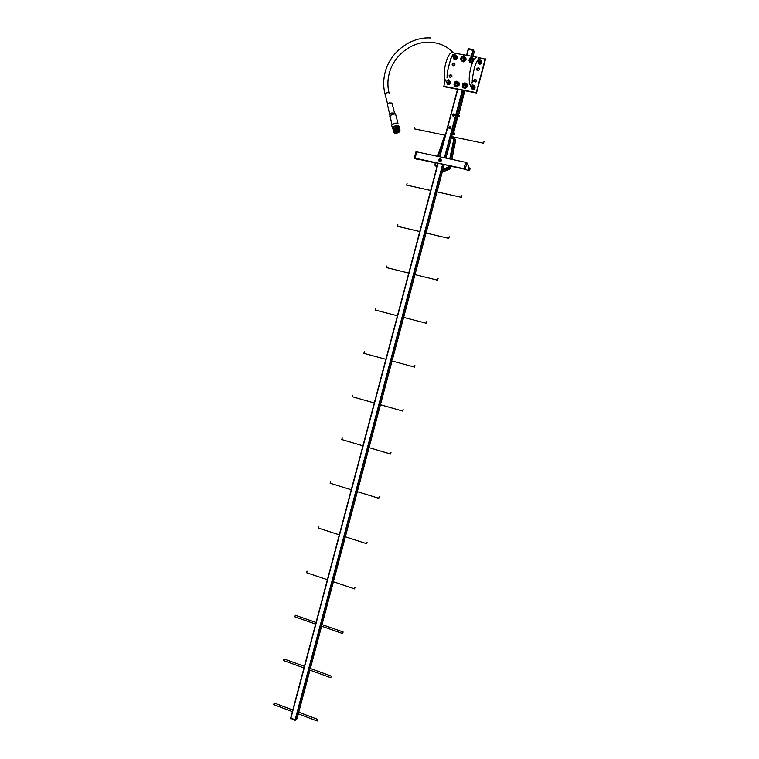 <?xml version="1.0" encoding="UTF-8"?>
<svg xmlns="http://www.w3.org/2000/svg" width="759" height="759" viewBox="0 0 759 759"><rect width="100%" height="100%" fill="white"/><g stroke="black" fill="none" stroke-linecap="round" stroke-linejoin="round"><path stroke-width="1.14" d="M469.546 168.052L468.996 170.272M469.204 168.024L468.749 170.158M469.385 168.062L468.521 170.566M414.329 158.119L415.941 151.857L416.757 151.876L415.088 158.195L414.281 158.138L417.924 159.684L415.23 158.337L464.091 168.868L468.246 170.538L463.977 168.735L465.675 162.331L466.918 162.853L469.015 167.568L468.379 170.481M470.466 85.463L472.136 87.247L473.635 85.928L472.013 84.002M471.159 87.361C472.297 88.48 473.293 88.291 474.147 86.782L473.958 85.52M471.216 87.456C472.354 88.575 473.35 88.386 474.195 86.877L474.014 85.615M471.273 87.551C472.411 88.67 473.407 88.48 474.252 86.972L474.071 85.71M471.33 87.646C472.468 88.765 473.464 88.566 474.309 87.067L474.128 85.805M471.386 87.74C472.525 88.86 473.521 88.661 474.366 87.162L474.185 85.9M471.443 87.835C472.582 88.955 473.578 88.756 474.422 87.257L474.242 85.995M471.5 87.93C472.639 89.04 473.635 88.85 474.479 87.351L474.299 86.09M471.614 88.12C472.753 89.23 473.749 89.04 474.593 87.541L474.413 86.279M471.671 88.205C472.81 89.325 473.806 89.135 474.65 87.636L474.47 86.374M471.956 86.943L470.798 85.776L471.519 86.232L473.018 84.904M471.728 88.3C472.866 89.42 473.863 89.23 474.707 87.731L474.527 86.469M471.785 88.395C472.923 89.515 473.92 89.325 474.764 87.826L474.584 86.564M471.842 88.49C472.98 89.609 473.977 89.41 474.821 87.911L474.631 86.659M471.899 88.585C473.037 89.695 474.033 89.505 474.878 88.006L474.688 86.744M471.956 88.68C473.094 89.79 474.09 89.6 474.935 88.101L474.745 86.839M474.992 88.196L474.802 86.934M477.24 60.568L478.777 61.773L480.419 60.426L478.929 58.509M477.696 59.999L477.753 60.938M477.866 59.838L477.781 60.986M478.132 59.657L477.743 60.625M478.35 59.6L477.8 60.644M478.483 59.657L477.904 60.473M477.705 61.574C478.844 62.769 479.859 62.589 480.741 61.043L480.599 59.838M478.54 59.752L477.952 60.568M477.762 61.678C478.901 62.864 479.906 62.693 480.798 61.147L480.646 59.942M477.819 61.783C478.957 62.969 479.963 62.788 480.855 61.251L480.703 60.046M477.876 61.887C479.005 63.073 480.02 62.893 480.912 61.356L480.76 60.151M477.326 60.454L478.123 60.881M477.933 61.982C479.062 63.177 480.077 62.997 480.959 61.451L480.817 60.255M477.99 62.086C479.119 63.272 480.134 63.101 481.016 61.555L480.874 60.35M478.047 62.191C479.176 63.376 480.181 63.196 481.073 61.659L480.921 60.454M478.094 62.295C479.233 63.481 480.238 63.301 481.13 61.764L480.978 60.559M478.151 62.39C479.29 63.576 480.295 63.405 481.187 61.868L481.035 60.663M478.208 62.494C479.337 63.68 480.352 63.5 481.234 61.963L481.092 60.767M478.388 63.49L478.284 62.627C479.394 63.784 480.4 63.604 481.291 62.067L481.14 60.862M478.322 62.693C479.451 63.879 480.456 63.709 481.348 62.172L481.197 60.967M478.379 62.798C479.508 63.984 480.513 63.813 481.405 62.276L481.253 61.071M478.426 62.902C479.565 64.088 480.57 63.908 481.453 62.371L481.31 61.175M478.483 63.006C479.612 64.183 480.627 64.012 481.51 62.475L481.358 61.27M478.54 63.101C479.669 64.287 480.675 64.117 481.567 62.58L481.415 61.375M478.597 63.206C479.726 64.392 480.732 64.211 481.614 62.674L481.472 61.479M478.654 63.31C479.783 64.487 480.789 64.316 481.671 62.779L481.529 61.583M481.728 62.883L481.576 61.678M452.468 55.597L453.977 57.153L455.618 55.815L454.176 53.908M452.933 55.16L453.797 56.859M453.104 55.065L453.028 56.375M453.275 55.018L453.066 56.422M453.417 55.027L453.057 55.663M452.905 56.83C454.034 57.94 455.021 57.741 455.865 56.232L455.685 54.971M453.521 55.094L453.114 55.768M452.962 56.934C454.1 58.045 455.087 57.845 455.931 56.337L455.742 55.075M453.578 55.198L453.18 55.872M453.028 57.029C454.157 58.139 455.153 57.95 455.988 56.441L455.808 55.179M453.597 55.35L453.246 55.976M453.095 57.134C454.224 58.244 455.21 58.045 456.055 56.545L455.865 55.284M453.569 55.549L454.954 54.705M453.151 57.238C454.29 58.348 455.277 58.149 456.112 56.65L455.931 55.388M453.218 57.342C454.347 58.452 455.334 58.253 456.178 56.745L455.988 55.492M453.275 57.447C454.413 58.557 455.4 58.358 456.235 56.849L456.055 55.587M453.341 57.551C454.47 58.652 455.457 58.462 456.301 56.953L456.112 55.692M453.408 57.646C454.537 58.756 455.523 58.557 456.358 57.058L456.178 55.796M456.225 55.872L457.203 58.007L455.248 59.591L453.446 57.722C454.594 58.86 455.58 58.661 456.425 57.162L456.235 55.9M453.531 57.855C454.66 58.965 455.647 58.766 456.482 57.267L456.301 56.005M453.588 57.959C454.717 59.069 455.704 58.87 456.548 57.371L456.358 56.109M453.654 58.064C454.783 59.164 455.77 58.974 456.605 57.466L456.425 56.213M453.711 58.158C454.84 59.268 455.827 59.069 456.671 57.57L456.482 56.318M453.778 58.263C454.907 59.373 455.893 59.174 456.728 57.675L456.548 56.413M453.835 58.367C454.973 59.477 455.95 59.278 456.795 57.779L456.605 56.517M453.901 58.471C455.03 59.572 456.017 59.382 456.852 57.883L456.671 56.621M453.967 58.566C455.096 59.676 456.074 59.477 456.918 57.978L456.728 56.726M454.024 58.671C455.153 59.781 456.14 59.581 456.975 58.082L456.795 56.83M454.091 58.775C455.22 59.876 456.197 59.686 457.041 58.187L456.852 56.934M457.098 58.291L456.918 57.029M445.78 80.786L447.393 82.475L448.911 81.156L448.256 79.448M446.055 81.896C447.193 82.94 448.171 82.722 448.977 81.251L448.265 79.515M446.121 81.991C447.26 83.035 448.237 82.816 449.034 81.346L448.816 80.027M446.178 82.086C447.326 83.129 448.303 82.911 449.1 81.45L448.873 80.122M446.245 82.181C447.393 83.224 448.36 83.016 449.167 81.545L448.939 80.217M446.311 82.276C447.459 83.319 448.427 83.11 449.233 81.64L449.005 80.312M446.377 82.37C447.516 83.414 448.493 83.205 449.29 81.735L449.062 80.416M446.444 82.465C447.582 83.509 448.56 83.3 449.356 81.83L449.129 80.511M446.501 82.56C447.649 83.604 448.616 83.395 449.423 81.925L449.195 80.606M446.567 82.655C447.715 83.699 448.683 83.49 449.48 82.019L449.262 80.701M446.634 82.75C447.772 83.794 448.749 83.585 449.546 82.114L449.319 80.796M446.7 82.845C447.838 83.888 448.806 83.68 449.613 82.209L449.385 80.89M446.766 82.94C447.905 83.983 448.873 83.775 449.67 82.304L449.451 80.985M446.823 83.035C447.971 84.078 448.939 83.87 449.736 82.399L449.508 81.08M446.89 83.129C448.028 84.173 449.005 83.964 449.802 82.494L449.575 81.175M446.956 83.224C448.095 84.268 449.062 84.059 449.869 82.589L449.641 81.27M447.023 83.319C448.161 84.363 449.129 84.154 449.926 82.684L449.707 81.365M447.203 82.181L446.14 81.26M447.079 83.414C448.227 84.458 449.195 84.249 449.992 82.778L449.764 81.46M447.146 83.509C448.284 84.553 449.252 84.344 450.059 82.873L449.831 81.564M447.212 83.604C448.351 84.647 449.319 84.429 450.115 82.968L449.897 81.659M447.279 83.699C448.417 84.742 449.385 84.524 450.182 83.063L449.954 81.754M447.336 83.794C448.474 84.837 449.442 84.619 450.248 83.158L450.021 81.849M447.402 83.888C448.541 84.932 449.508 84.714 450.305 83.253L450.087 81.944M447.468 83.983C448.607 85.027 449.575 84.809 450.372 83.348L450.144 82.038M450.438 83.443L450.21 82.133M454.47 82.114L454.005 84.486L455.779 85.909L458.019 84.97L458.483 82.598L456.709 81.175L454.47 82.114M458.132 83.851C457.525 81.052 456.235 80.805 454.271 83.101C454.878 85.9 456.168 86.146 458.132 83.851M455.182 84.135L457.326 83.689L457.165 82.731M455.125 84.04L457.269 83.604L457.108 82.646M455.068 83.955L457.212 83.509L457.051 82.551M455.002 83.86L457.155 83.424L456.994 82.456M454.945 83.765L457.098 83.329L456.927 82.37M454.888 83.68L457.032 83.234L456.871 82.276M454.821 83.585L456.975 83.148L456.814 82.181M456.918 83.054C456.557 81.422 455.808 81.27 454.66 82.617C455.011 84.258 455.77 84.401 456.918 83.054M456.757 82.997C456.444 81.564 455.779 81.431 454.774 82.608C455.087 84.04 455.751 84.173 456.757 82.997M462.743 83.718L462.278 86.09L464.053 87.513L466.301 86.573L466.766 84.202L464.992 82.769L462.743 83.718M466.415 85.454C465.808 82.646 464.508 82.389 462.544 84.704C463.151 87.503 464.451 87.759 466.415 85.454M463.445 85.72L465.609 85.293L465.457 84.344M463.388 85.625L465.552 85.207L465.4 84.258M463.332 85.539L465.495 85.112L465.343 84.164M463.275 85.444L465.438 85.017L465.286 84.078M463.218 85.359L465.39 84.932L465.229 83.983M463.161 85.264L465.333 84.837L465.172 83.888M463.104 85.179L465.276 84.752L465.115 83.803M465.22 84.657C464.859 83.016 464.1 82.873 462.943 84.221C463.303 85.862 464.062 86.004 465.22 84.657M465.049 84.591C464.736 83.158 464.072 83.035 463.066 84.211C463.379 85.644 464.043 85.776 465.049 84.591M469.47 58.377L469.005 60.758L470.789 62.172L473.037 61.213L473.512 58.841L471.719 57.418L469.47 58.377M473.161 60.084C472.544 57.286 471.244 57.039 469.271 59.363C469.887 62.162 471.178 62.409 473.161 60.084M470.153 60.322L472.345 59.933L472.221 59.031M470.096 60.227L472.297 59.838L472.174 58.936M470.039 60.122L472.24 59.733L472.117 58.832M469.982 60.027L472.183 59.638L472.06 58.737M469.925 59.933L472.126 59.544L472.003 58.633M469.878 59.828L472.079 59.439L471.946 58.538M469.821 59.733L472.022 59.344L471.899 58.443M471.965 59.249C471.605 57.608 470.846 57.466 469.688 58.822C470.049 60.464 470.808 60.606 471.965 59.249M471.804 59.183C471.481 57.75 470.827 57.627 469.812 58.813C470.125 60.246 470.789 60.369 471.804 59.183M461.178 56.84L460.713 59.202L462.487 60.625L464.736 59.667L465.201 57.295L463.417 55.881L461.178 56.84M464.85 58.538C464.233 55.739 462.943 55.502 460.979 57.817C461.586 60.616 462.876 60.853 464.85 58.538M461.861 58.794L464.043 58.386L463.91 57.466M461.804 58.69L463.986 58.291L463.853 57.371M461.747 58.595L463.929 58.187L463.796 57.276M461.69 58.5L463.872 58.092L463.74 57.172M461.633 58.396L463.815 57.997L463.683 57.077M461.576 58.301L463.758 57.893L463.626 56.972M461.519 58.206L463.702 57.798L463.569 56.878M463.645 57.703C463.284 56.062 462.525 55.919 461.377 57.276C461.738 58.917 462.487 59.05 463.645 57.703M463.474 57.637C463.161 56.204 462.506 56.081 461.5 57.267C461.814 58.699 462.468 58.822 463.474 57.637M454.537 85.957L456.89 87.048L459.356 84.894L459.024 82.788M454.11 84.629L456.823 86.962L459.29 84.799C459.556 83.158 458.92 82.114 457.373 81.678M454.793 85.52L456.804 86.526L458.882 84.723L458.759 83.224M458.379 85.217L458.74 83.395M462.762 87.522L465.163 88.651L467.62 86.498L467.316 84.42M462.354 86.203L465.106 88.556L467.563 86.403C467.829 84.761 467.193 83.718 465.656 83.272M463.028 87.086L465.087 88.129L467.146 86.327L467.032 84.837M466.652 86.811L467.013 84.989M472.525 58.016L474.1 59.23M461.159 60.635L463.369 61.849L466.054 59.657L465.789 57.646M460.789 59.344L463.303 61.745L465.998 59.553L464.214 56.47M461.425 60.198L463.322 61.308L465.58 59.477L465.457 57.988M465.077 59.952L465.447 58.13M476.491 80.046L475.295 79.562L473.872 80.777L473.91 81.697M473.644 80.397L475.115 82.162L476.529 80.947L475.068 79.173L473.644 80.397M479.565 68.576L478.407 68.073L476.918 69.306L476.956 70.179M476.699 68.908L478.123 70.672L479.584 69.448L478.179 67.674L476.699 68.908M454.907 63.889L453.844 63.452L452.355 64.676L452.402 65.597M452.108 64.278L453.474 66.033L454.954 64.809L453.597 63.054L452.108 64.278M451.871 75.283L450.77 74.866L449.337 76.08L449.404 77.038M449.081 75.691L450.504 77.446L451.928 76.242L450.523 74.477L449.081 75.691M471.548 88.006L471.709 88.869M471.32 87.636L473.331 89.505L475.106 87.949L474.119 85.786M478.056 62.219L479.916 64.192L481.851 62.599L480.94 60.492M453.692 58.13L453.844 58.965M447.042 83.348L447.231 84.192M446.785 82.978L448.73 84.752L450.523 83.186L449.47 81.014M452.525 115.615L453.436 115.985L454.091 114.4M453.54 114.03L453.038 115.937L453.54 114.03M452.449 115.729L453.474 116.127L454.224 114.353M453.607 113.954L453.199 113.954C452.013 114.666 451.956 115.387 453.038 116.099L453.455 116.108C454.632 115.387 454.688 114.675 453.607 113.954M453.465 114.068L453.019 115.757L453.465 114.068M453.047 115.055L453.626 114.571L452.696 114.827L453.208 115.34M452.392 114.932L453.038 115.88C454.337 115.51 454.489 114.913 453.531 114.078M449.157 128.366L450.096 128.707L450.694 127.104M450.163 126.762L449.66 128.66L450.163 126.762M449.091 128.48L450.134 128.85L450.827 127.066M450.229 126.687L449.783 126.696C448.635 127.417 448.588 128.129 449.66 128.831L450.115 128.821C451.254 128.1 451.292 127.379 450.229 126.687M450.078 126.8L449.632 128.489L450.068 126.8C448.825 127.151 448.673 127.759 449.641 128.594C450.95 128.243 451.112 127.645 450.144 126.819C451.121 127.654 450.95 128.262 449.641 128.594L449.005 127.664M449.67 127.787L450.248 127.303L449.319 127.569L449.831 128.072M461.614 99.173L462.525 100.027M317.736 719.418L317.196 721.003L317.736 719.418M297.765 713.65L298.315 712.113M273.676 704.57L274.227 703.005L292.822 710.007M331.313 676.127L330.782 677.711L331.313 676.127L309.919 668.337L309.387 669.912M283.363 660.453L283.904 658.897L304.416 666.345M343.096 631.953L342.67 633.566L343.096 631.953L321.474 624.391L321.048 625.995M294.89 616.83L295.308 615.236L316.048 622.494M355.013 587.276L354.586 588.889L355.013 587.276M332.859 581.565L333.372 579.99M306.56 572.703L307.072 571.148M367.071 542.078L366.635 543.71L367.071 542.078M344.814 536.622L345.288 535.048M318.363 528.074L318.846 526.509M379.177 496.69L378.741 498.331L379.177 496.69M356.806 491.5L357.261 489.906M330.222 483.255L330.677 481.68M390.989 452.421L390.553 454.053L390.989 452.421M368.902 445.865L368.513 447.468M341.787 439.537L342.214 437.952M403.133 409.452L402.687 411.103L403.133 409.452M380.287 402.972L379.917 404.585M352.432 396.758L352.831 395.164M414.869 365.458L414.423 367.119L414.869 365.458M391.91 359.235L391.54 360.848M364.273 351.74L363.922 353.343M426.567 321.617L426.122 323.277L426.567 321.617M403.057 317.3L403.484 315.649M375.288 310.099L375.714 308.458M438.047 278.591L437.601 280.251L438.047 278.591M414.433 274.53L414.85 272.87M386.521 267.642L386.929 265.992M449.214 236.713L448.768 238.383L449.214 236.713M425.505 232.918L425.903 231.248M397.46 226.334L397.849 224.673M484.005 141.563L483.549 143.252L484.005 141.563M451.15 136.525L451.52 134.827M414.167 128.85L414.518 127.17M461.889 195.708L461.434 197.387L461.889 195.708M436.444 191.809L436.823 190.13M406.672 185.168L407.052 183.488M439.651 160.595L440.685 159.76L439.784 159.343L439.404 160.206L439.414 159.646M465.201 57.295L465.011 60.151L462.772 61.1L460.713 59.202M473.512 58.841L473.673 60.113M466.766 84.202L466.576 87.019L464.337 87.959L462.278 86.09M458.483 82.598L458.303 85.416L456.074 86.355L454.005 84.486M445.097 80.245L443.768 86.611L476.472 92.977L485.475 59.193L478.398 57.513M472.8 61.991L471.054 62.655L469.005 60.758M298.315 713.887L297.073 718.555L295.526 719.845L290.896 718.223L438.152 163.28M471.367 56.213L472.942 50.255L468.113 49.382L473.227 50.35M437.924 163.223L290.896 718.223M468.104 49.468L466.538 55.322L468.104 49.468M472.942 50.255L474.147 51.954L472.942 56.508L474.166 51.925L473.331 50.369L468.388 49.42M468.227 49.401L468.607 48.718L473.189 49.563L474.233 51.612L473.407 50.085L468.607 48.718M295.374 719.874L290.811 718.185M298.306 713.877L297.054 718.583L295.507 719.893L290.678 718.099L437.905 163.223M290.612 718.365L295.431 720.168L296.997 718.792M296.997 718.82L295.507 719.893M295.431 720.168L290.621 718.412M453.161 134.666L454.584 134.722L453.778 131.478L458.322 114.951M458 116.44L459.432 116.459L458.578 114.353L457.857 115.529L453.54 133.318L452.592 133.129M457.99 115.634L453.683 132.673M454.556 134.628L453.54 133.318M459.413 116.364L458.417 114.97M452.468 133.593L453.294 134.172M464.091 168.868L465.049 169.077M415.23 158.337L414.3 158.138M465.675 162.331L416.757 151.876M415.088 158.195L463.977 168.735M453.673 114.884L453.256 114.467L452.838 115.112M450.286 127.626L449.878 127.199L449.461 127.854M439.831 159.504L440.315 159.456M469.413 62.143L472.297 63.291M450.893 58.31L447.857 69.79M443.503 86.241L476.254 92.617L485.257 58.785M476.377 57.143L454.413 53.073M450.41 81.868L449.726 81.393M457.127 56.773L456.463 56.28M481.804 61.441L481.159 60.9M475.02 86.687L474.347 86.165M461.273 59.933L462.601 60.986M463.028 61.043L464.821 60.274M469.546 61.479L470.884 62.532M471.32 62.589L472.734 62.153M469.688 61.716L471.624 62.864L472.544 62.627M469.062 60.853L471.605 63.291L472.345 63.158M462.838 86.773L464.157 87.835M464.603 87.892L466.377 87.152M454.584 85.179L455.893 86.232M456.339 86.289L458.113 85.549M465.011 60.151L464.736 59.667M462.772 61.1L462.487 60.625M471.054 62.655L470.789 62.172M447.535 84.078L448.692 84.752M454.148 58.879L455.172 59.591M452.838 56.726C453.977 57.836 454.964 57.637 455.808 56.128M452.781 56.621C453.91 57.731 454.897 57.532 455.742 56.024M452.554 55.502C453.17 57.608 454.214 57.75 455.685 55.919M478.711 63.405L479.802 64.192M477.658 61.47C478.787 62.665 479.802 62.485 480.694 60.938M477.601 61.375C478.73 62.561 479.745 62.38 480.637 60.843M477.544 61.27C478.673 62.456 479.688 62.285 480.58 60.739M477.487 61.166C478.625 62.361 479.631 62.181 480.523 60.635M477.43 61.062C478.568 62.257 479.574 62.077 480.466 60.53M477.591 60.122L478.625 61.479M472.013 88.775L473.284 89.515M471.557 88.025C472.696 89.135 473.692 88.945 474.536 87.446M471.102 87.266C472.24 88.386 473.236 88.196 474.09 86.687M471.035 87.171C472.183 88.291 473.18 88.101 474.033 86.592M470.978 87.076C472.126 88.196 473.123 88.006 473.977 86.498M470.922 86.981C472.07 88.101 473.066 87.911 473.92 86.403M470.865 86.887C472.013 88.006 473.009 87.816 473.863 86.308M470.808 86.792C471.956 87.911 472.952 87.721 473.806 86.213M470.922 86.033L471.035 86.507M470.751 86.697C471.899 87.816 472.895 87.627 473.749 86.118M470.855 85.9L471.007 86.46M470.694 86.602C471.842 87.731 472.838 87.532 473.692 86.023M469.109 170.31L469.612 168.071M470.001 168.991L469.707 169.836L470.001 168.991M392.678 128.252L392.583 127.901C394.443 126.231 396.559 125.633 398.959 126.108L399.044 126.44M393.162 129.542L392.887 129.068C394.746 127.398 396.872 126.8 399.262 127.275L399.243 127.825M393.504 129.666L392.944 129.163C394.68 127.493 396.777 126.886 399.225 127.351L399.016 128.11M399.092 128.385L395.667 128.594L393.56 129.931M393.38 130.273L395.667 128.736L398.902 128.309L395.676 128.878L399.642 128.907M399.794 129.134L399.699 128.964C397.555 128.527 395.467 129.134 393.428 130.795L393.494 131.582M397.393 128.47L393.38 130.937M399.898 129.552L399.718 129.011C397.337 128.603 395.23 129.267 393.39 130.994M400.012 129.969L399.822 129.438C397.45 129.03 395.344 129.685 393.494 131.411L393.598 132M399.993 130.216L399.936 129.855C397.697 129.428 395.6 130.064 393.636 131.743L394.006 132.341M394.984 129.163L393.276 130.738M399.813 129.381C397.659 128.945 395.572 129.561 393.541 131.212L393.494 131.411M399.917 129.808C397.773 129.372 395.676 129.979 393.646 131.639L393.608 131.829M394.234 132.445L394.158 132.151C395.762 130.719 397.593 130.206 399.661 130.605L399.661 130.605C397.517 130.216 395.676 130.747 394.139 132.199L394.016 131.791C396.008 130.292 397.972 129.761 399.898 130.197L399.832 130.776M393.636 131.743L394.054 132.379M399.585 131.155L399.006 131.62M395.135 132.683L394.481 132.588M394.557 133.072L394.282 132.702C395.894 131.231 397.725 130.709 399.794 131.117L399.756 131.611C398.171 132.929 396.407 133.413 394.49 133.024L394.405 132.778C395.885 131.383 397.659 130.871 399.718 131.25L399.851 131.449M395.192 132.778L399.073 131.658L395.192 132.778M395.287 132.341L398.807 131.535M392.014 124.912L394.263 123.347L398.001 123.224M387.432 104.315L389.073 102.901L391.948 103.034L394.509 112.835M397.46 123.186C395.591 122.892 393.921 123.366 392.45 124.599M393.893 132.132L393.874 131.914C395.724 130.254 397.688 129.656 399.784 130.121M393.779 131.44C395.581 129.855 397.526 129.258 399.642 129.656M393.674 131.022C395.467 129.428 397.422 128.831 399.528 129.229M393.56 130.605C395.354 129.011 397.308 128.413 399.414 128.812M393.456 130.178L394.718 129.125M398.902 128.309L393.788 129.865M399.092 128.745L393.893 130.282M399.196 129.163L393.997 130.709M399.31 129.59L394.111 131.136M399.367 129.998L394.291 131.487M394.405 132.778L394.158 132.151M397.953 123.214C395.164 123.243 393.048 123.964 391.616 125.377L392.65 128.243M392.185 127.588C393.627 126.184 395.743 125.463 398.522 125.434M469.84 84.505L472.136 87.247M471.719 82.674L472.259 82.095C471.994 80.568 472.724 75.663 474.46 67.409C477.022 60.568 478.379 58.149 478.521 60.151L479.821 59.325M445.078 79.809L446.254 81.431L448.227 80.131M452.345 55.739L453.55 55.625C452.886 49.145 445.656 74.562 447.336 77.352L446.918 77.911M385.05 94.201L384.993 93.955C383.2 86.896 383.238 79.695 385.117 72.371C390.022 52.305 410.363 36.66 430.514 37.95M389.092 93.044L389.025 92.807C387.488 92.437 386.141 92.816 384.993 93.955L387.536 103.755M469.679 169.883L469.992 168.716L469.679 169.883M439.812 158.783L438.74 159.864L439.812 158.783L441.577 160.5L440.524 161.61L438.749 159.893M438.835 159.836C440.106 158.365 440.932 158.546 441.33 160.377C440.059 161.847 439.224 161.667 438.835 159.836M449.575 169.304L450.096 168.697M450.125 168.678L442.26 171.999L449.527 169.323L448.531 168.232L449.119 167.54L450.115 168.631L450.628 165.965M466.918 162.853L465.239 169.143M439.859 156.819L457.772 89.344M295.128 719.826L442.677 164.248M444.394 157.787L462.335 90.226M466.785 55.36L468.36 49.42M309.938 670.131L298.752 712.236L309.928 670.121M310.355 668.499L321.598 626.184M322.025 624.581L333.4 581.755L322.034 624.581M333.827 580.151L345.336 536.822L333.837 580.151M345.772 535.199L357.328 491.69L345.781 535.199M357.755 490.067L369.026 447.658L357.764 490.067M369.453 446.026L380.42 404.765M380.857 403.124L392.033 361.028L380.866 403.133M392.469 359.387L444.224 164.589M445.941 158.119L463.891 90.53L445.95 158.119M295.526 719.845L443.066 164.333M444.783 157.872L462.724 90.302M471.766 56.28L473.322 50.426M439.632 156.771L457.535 89.296L439.622 156.762M465.485 59.325L465.647 58.718M473.312 49.62L473.331 50.369M473.189 49.563L472.961 50.208M295.004 720.49L295.118 719.874M290.773 718.877L290.877 718.27M453.095 131.212L453.654 131.326M457.857 115.529L457.298 115.415M457.63 114.154L458.417 114.315M436.842 167.227L434.822 164.409L437.108 166.23M444.983 136.582L438.19 156.458M436.036 162.824L435.011 165.31M445.125 136.041L444.262 136.497L437.582 156.326L444.309 136.468M434.86 164.39L435.438 162.692M449.726 158.925L454.11 137.758L454.726 138.717L450.751 159.143M451.501 137.218L454.034 137.74M451.909 159.39L455.694 139.95L454.726 138.717L451.32 137.901M442.696 170.386L448.531 168.232L448.114 167.236L449.119 167.54L449.48 165.718M443.028 169.105L448.114 167.236L448.446 165.5M451.937 159.399L455.704 139.998L454.745 138.565M438.74 159.864L440.533 161.62L441.586 160.519L440.533 161.62L439.072 161.25M398.94 127.835L398.892 127.455C398.997 126.269 391.587 128.793 393.371 129.334L393.428 129.372M398.93 127.816L398.864 127.521C396.796 127.114 394.955 127.626 393.352 129.077L393.57 129.912M390.031 114.353L391.691 112.977L394.576 113.091L395.591 114.277M389.813 116.307L391.967 114.505C394.3 113.841 395.553 113.878 395.714 114.637L397.925 123.129M451.956 52.409C446.235 53.766 441.548 77.001 446.017 81.004L447.393 82.475M389.215 73.5C393.646 55.549 411.615 41.479 429.48 42.2C438.92 42.561 446.88 46.062 453.332 52.694M388.978 92.607C387.46 86.365 387.536 79.999 389.206 73.519M470.011 168.536L468.939 170.234M453.521 114.059C454.499 114.922 454.337 115.52 453.028 115.861C452.051 115.026 452.203 114.429 453.474 114.049M462.629 99.922L458.74 114.571M317.765 719.399L298.306 712.075M310.365 668.508L321.607 626.194M369.462 446.036L380.43 404.765M392.479 359.387L444.233 164.589M465.485 59.306L465.647 58.69M430.676 190.481L406.577 185.101M461.415 197.349L436.359 191.752M445.324 135.282L414.053 128.793M483.53 143.223L451.045 136.478M419.784 231.533L397.374 226.267M448.74 238.335L425.429 232.861M408.759 273.088L386.445 267.585M437.563 280.204L414.367 274.473M397.422 315.791L375.221 310.042M426.074 323.22L403.001 317.243M385.876 359.311L363.779 353.305M414.376 367.062L391.416 360.819M374.291 402.982L352.299 396.72M402.631 411.046L379.794 404.547M362.925 445.818L341.654 439.499M390.487 453.996L368.39 447.44M351.265 489.773L330.099 483.217M378.665 498.274L356.692 491.462M339.301 534.848L318.249 528.036M366.55 543.662L344.7 536.594M327.395 579.724L306.446 572.666M354.491 588.851L332.755 581.527M315.621 624.097L294.777 616.792M342.565 633.537L320.943 625.957M303.979 667.967L283.24 660.425M330.782 677.711L309.274 669.884M292.386 711.648L273.544 704.551M317.196 721.003L297.651 713.631M452.601 133.072L453.502 133.261M464.859 90.719L462.487 99.647M454.745 134.106L454.584 134.704M459.593 115.842L459.432 116.45M436.861 167.189L434.992 165.234L435.4 162.682M450.134 168.659L450.656 165.974M414.281 158.138L415.941 151.857M449.973 166.05L465.419 169.371M418.56 159.276L435.334 162.891M453.977 57.153L453.303 56.043M478.777 61.773L478.189 60.673M470.808 85.786C466.794 82.076 470.912 59.174 476.937 57.048M392.023 124.799L387.365 104.049M392.583 127.901L392.887 129.068"/></g></svg>
